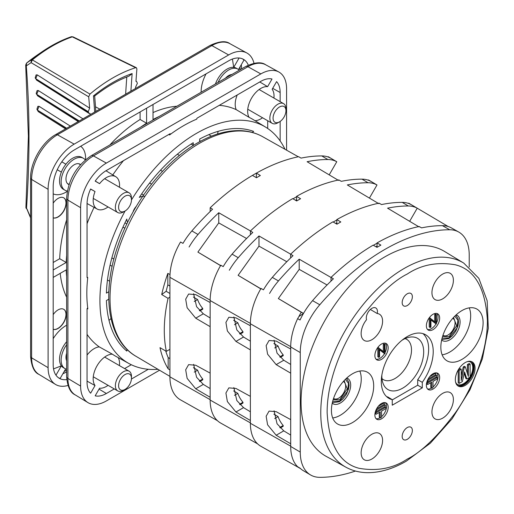 <?xml version="1.0" encoding="UTF-8"?>
<svg xmlns="http://www.w3.org/2000/svg" width="514" height="514" viewBox="0 0 514 514"><rect width="100%" height="100%" fill="white"/><g stroke="black" fill="none" stroke-linecap="round" stroke-linejoin="round"><path stroke-width="0.77" d="M36.667 55.48L41.647 52.055A140.804 81.296 -60 0 0 31.341 59.785A2.274 1.028 50.9 0 1 32.35 59.9L31.071 62.631L31.341 59.785L26.561 63.093A132.226 76.342 120 0 1 36.667 55.48L26.529 63.113A2.274 1.015 50.7 0 1 26.561 63.093L26.298 65.92A2.274 1.42 175.6 0 1 25.7 65.053L28.392 136.197L25.912 207.457L26.034 208.112L26.522 208.157A1044.422 602.999 120 0 0 28.99 137.084A1044.422 602.999 120 0 0 26.298 65.92L31.071 62.631L88.704 96.799L89.95 94.088A145.276 83.878 -60 0 1 135.651 67.707L136.383 67.726L136.891 68.979A1040.342 600.648 -60 0 0 135.966 81.36L136.634 81.501L137.367 83.326L135.587 87.136A1040.342 600.648 -60 0 0 135.497 88.511M99.819 109.109L95.52 106.796M89.95 94.088L32.35 59.9A141.543 81.72 120 0 1 72.275 36.854A2.274 1.548 -108.9 0 0 71.285 36.745L73.02 36.847L72.275 36.854L135.651 67.707M90.098 114.718A1040.342 600.648 120 0 0 90.014 113.446L88.916 113.318L88.235 111.692L89.629 108.113A1040.342 600.648 120 0 0 88.704 96.799M93.471 95.874L94.66 96.041C106.18 86.988 117.622 80.351 129.001 76.136L132.124 73.56C119.242 78.064 106.359 85.504 93.471 95.874L94.704 112.058M30.589 217.197L26.522 208.157M89.629 108.113L37.278 74.896L36.115 74.89L35.235 77.582A2.274 1.426 -4.5 0 0 35.832 78.449L37.278 74.896M82.972 118.837L38.306 90.541L37.13 90.541C36.288 91.942 36.288 91.942 37.13 90.541L36.231 93.207A2.274 1.401 -3.6 0 0 36.828 94.081L38.306 90.541M70.36 126.116L39.07 106.321L37.882 106.327L36.963 108.968A2.274 1.381 -2.7 0 0 37.561 109.848L39.07 106.321M26.561 208.652L26.034 208.112M66.37 128.423L37.573 110.202L38.248 111.602L65.567 128.885M36.963 108.968L36.976 109.321A2.274 1.381 177.3 0 0 37.573 110.202L66.653 128.256M79.002 121.124L36.854 94.422L37.528 95.777L78.237 121.567M36.263 93.375A2.274 1.401 176.4 0 0 36.256 93.548L36.256 93.548A2.274 1.401 176.4 0 0 36.854 94.422L79.272 120.97M88.26 112.02L35.858 78.777L36.526 80.081L88.916 113.318M26.291 208.376L27.634 210.142M453.547 317.459L456.65 325.786L449.101 336.631L442.599 336.426M344.129 380.63L347.233 388.957L339.683 399.802L333.181 399.596M169.922 369.9L168.155 368.827A127.356 73.528 -60 0 1 160.002 347.663L166.369 351.351A127.433 73.573 -60 0 1 168.059 298.364L161.704 294.522A127.356 73.528 -60 0 1 167.827 273.403L169.999 274.54M168.059 298.364L169.922 297.002L169.922 277.322A50.064 28.906 -60 0 1 180.542 241.998L182.984 243.373A50.031 28.887 120 0 1 191.87 230.921A204.778 118.226 120 0 1 212.565 209.211L210.168 207.772A204.81 118.246 -60 0 1 252.432 175.396A127.433 73.573 -60 0 1 254.398 174.246A127.433 73.573 -60 0 1 256.364 173.134L256.364 177.664M301.063 401.858A118.336 68.317 -60 0 1 353.195 282.27A118.336 68.317 -60 0 1 444.629 251.5L463.756 263.091A117.854 68.041 -60 0 0 404.107 268.501A117.854 68.041 -60 0 0 320.768 412.845A117.854 68.041 -60 0 0 345.909 467.207L326.306 456.445A118.336 68.317 -60 0 1 301.063 401.858M442.67 274.091A15.169 8.757 -60 0 1 450.296 273.364A15.169 8.757 -60 0 1 452.564 285.533A15.169 8.757 -60 0 1 442.67 298.859A15.169 8.757 -60 0 1 435.133 299.636A15.169 8.757 -60 0 1 432.749 287.499A15.169 8.757 -60 0 1 442.67 274.091M442.67 393.377A15.169 8.757 -60 0 1 450.296 392.651A15.169 8.757 -60 0 1 452.564 404.82A15.169 8.757 -60 0 1 442.67 418.145A15.169 8.757 -60 0 1 435.133 418.923A15.169 8.757 -60 0 1 432.749 406.786A15.169 8.757 -60 0 1 442.67 393.377M371.866 434.253A15.169 8.757 -60 0 1 379.499 433.527A15.169 8.757 -60 0 1 381.761 445.696A15.169 8.757 -60 0 1 371.866 459.021A15.169 8.757 -60 0 1 364.33 459.799A15.169 8.757 -60 0 1 361.946 447.662A15.169 8.757 -60 0 1 371.866 434.253M371.866 339.735A15.169 8.757 -60 0 1 364.33 340.512A15.169 8.757 -60 0 1 366.521 319.702A7.883 4.555 -60 0 1 369.033 310.88A7.883 4.555 -60 0 1 375.83 307.976A7.883 4.555 -60 0 1 377.212 313.527A15.169 8.757 -60 0 1 379.499 314.24A15.169 8.757 -60 0 1 381.761 326.409A15.169 8.757 -60 0 1 371.866 339.735M461.977 310.565A29.883 17.251 -60 0 1 476.735 308.985A29.883 17.251 -60 0 1 481.547 332.866A29.883 17.251 -60 0 1 461.977 359.37A29.883 17.251 -60 0 1 446.852 360.738A29.883 17.251 -60 0 1 442.503 336.734A29.883 17.251 -60 0 1 461.977 310.565M442.13 354.801A29.581 17.078 120 0 0 449.75 352.064A29.581 17.078 120 0 0 469.231 307.86M352.559 373.742A29.883 17.251 -60 0 1 367.311 372.155A29.883 17.251 -60 0 1 372.13 396.037A29.883 17.251 -60 0 1 352.559 422.54A29.883 17.251 -60 0 1 337.428 423.915A29.883 17.251 -60 0 1 333.085 399.905A29.883 17.251 -60 0 1 352.559 373.742M332.706 417.972A29.581 17.078 120 0 0 340.326 415.235A29.581 17.078 120 0 0 359.806 371.037M407.268 293.783A7.202 4.157 -60 0 1 410.892 293.443A7.202 4.157 -60 0 1 411.965 299.219A7.202 4.157 -60 0 1 407.268 305.547A7.202 4.157 -60 0 1 403.689 305.914A7.202 4.157 -60 0 1 402.558 300.15A7.202 4.157 -60 0 1 407.268 293.783M407.268 427.564A7.202 4.157 -60 0 1 410.892 427.218A7.202 4.157 -60 0 1 411.965 433A7.202 4.157 -60 0 1 407.268 439.329A7.202 4.157 -60 0 1 403.689 439.695A7.202 4.157 -60 0 1 402.558 433.932A7.202 4.157 -60 0 1 407.268 427.564M386.599 396.628A36.603 21.132 120 0 0 387.826 396.981L392.253 399.674A36.712 21.196 -60 0 1 388.687 398.215A36.712 21.196 -60 0 1 381.304 381.542A36.712 21.196 -60 0 1 397.187 344.753A36.712 21.196 -60 0 1 425.393 334.633A36.712 21.196 -60 0 1 433.225 351.57A36.712 21.196 -60 0 1 422.283 382.332L422.283 387.858L417.702 385.211L392.253 399.905M422.283 382.332L417.702 379.73A36.603 21.132 120 0 0 428.644 349.012A36.603 21.132 120 0 0 422.977 333.618M433.013 373.742A9.406 5.429 -60 0 1 437.658 373.241A9.406 5.429 -60 0 1 439.174 380.758A9.406 5.429 -60 0 1 433.013 389.098A9.406 5.429 -60 0 1 428.252 389.528A9.406 5.429 -60 0 1 426.883 381.973A9.406 5.429 -60 0 1 433.013 373.742M427.526 388.931A9.368 5.41 120 0 0 431.407 388.134A9.368 5.41 120 0 0 431.638 387.993M433.013 386.991L433.013 381.42L436.874 379.191A0.912 0.527 120 0 0 437.472 378.388A0.912 0.527 120 0 0 437.33 377.655A0.912 0.527 120 0 0 436.874 377.706L427.866 382.904A0.912 0.527 -60 0 0 427.269 383.707A0.912 0.527 -60 0 0 427.41 384.44A0.912 0.527 -60 0 0 427.866 384.395L431.728 382.165L431.728 387.736A0.912 0.527 -60 0 0 431.914 388.154A0.912 0.527 -60 0 0 432.37 388.109A0.912 0.527 -60 0 0 433.013 386.991A9.368 5.41 120 0 0 436.771 372.913M381.523 403.471A9.406 5.429 -60 0 1 386.162 402.97A9.406 5.429 -60 0 1 387.678 410.487A9.406 5.429 -60 0 1 381.523 418.826A9.406 5.429 -60 0 1 376.762 419.257A9.406 5.429 -60 0 1 375.393 411.701A9.406 5.429 -60 0 1 381.523 403.471M376.036 418.659A9.368 5.41 120 0 0 379.91 417.863A9.368 5.41 120 0 0 380.148 417.721M381.523 416.706A9.368 5.41 120 0 0 385.282 402.642M433.013 314.285A9.406 5.429 -60 0 1 437.658 313.784A9.406 5.429 -60 0 1 439.174 321.301A9.406 5.429 -60 0 1 433.013 329.641A9.406 5.429 -60 0 1 428.252 330.072A9.406 5.429 -60 0 1 426.883 322.516A9.406 5.429 -60 0 1 433.013 314.285M427.526 329.468A9.368 5.41 120 0 0 431.407 328.677A9.368 5.41 120 0 0 435.988 323.897M436.392 323.177A9.368 5.41 120 0 0 436.771 313.456M381.523 344.014A9.406 5.429 -60 0 1 386.162 343.513A9.406 5.429 -60 0 1 387.678 351.03A9.406 5.429 -60 0 1 381.523 359.37A9.406 5.429 -60 0 1 376.762 359.8A9.406 5.429 -60 0 1 375.393 352.244A9.406 5.429 -60 0 1 381.523 344.014M376.036 359.196A9.368 5.41 120 0 0 379.91 358.406A9.368 5.41 120 0 0 384.485 353.651M384.992 352.726A9.368 5.41 120 0 0 385.282 343.185M465.196 362.595A13.955 8.057 -60 0 1 472.083 361.85A13.955 8.057 -60 0 1 474.338 373.003A13.955 8.057 -60 0 1 465.196 385.384A13.955 8.057 -60 0 1 458.135 386.02A13.955 8.057 -60 0 1 456.104 374.815A13.955 8.057 -60 0 1 465.196 362.595M457.672 385.706A13.929 8.044 120 0 0 464.232 384.806A13.929 8.044 120 0 0 473.221 372.888A13.929 8.044 120 0 0 471.582 361.612M456.194 314.838A14.636 8.449 -60 0 1 457.113 315.262A14.636 8.449 -60 0 1 459.298 327A14.636 8.449 -60 0 1 449.75 339.857A14.636 8.449 -60 0 1 442.477 340.609A14.636 8.449 -60 0 1 441.654 340.024M346.777 378.008A14.636 8.449 -60 0 1 347.689 378.433A14.636 8.449 -60 0 1 349.873 390.177A14.636 8.449 -60 0 1 340.326 403.034A14.636 8.449 -60 0 1 333.053 403.779A14.636 8.449 -60 0 1 332.23 403.201M401.948 340.287A29.581 17.078 -60 0 1 402.764 339.799A29.581 17.078 -60 0 1 410.223 337.081A29.581 17.078 -60 0 1 423.33 356.459A29.581 17.078 -60 0 1 402.764 388.109A29.581 17.078 -60 0 1 383.219 383.855A29.581 17.078 -60 0 1 381.857 375.079M381.966 378.593A23.278 13.441 120 0 0 395.035 378.497A23.278 13.441 120 0 0 410.628 356.594A23.278 13.441 120 0 0 405.038 338.623M385.841 407.384L384.87 406.831A0.912 0.527 120 0 0 384.421 406.876L385.384 407.435A0.912 0.527 -60 0 1 385.841 407.384A0.912 0.527 -60 0 1 385.975 408.116A0.912 0.527 -60 0 1 385.384 408.919L381.523 411.149L381.523 416.719A0.912 0.527 -60 0 1 380.88 417.837A0.912 0.527 -60 0 1 380.424 417.882A0.912 0.527 -60 0 1 380.231 417.464L379.268 416.905A0.912 0.527 120 0 0 379.454 417.323L380.424 417.882M467.335 361.625A13.023 7.517 -60 0 1 470.657 362.107A13.023 7.517 -60 0 1 472.758 372.515A13.023 7.517 -60 0 1 464.232 384.061A13.023 7.517 -60 0 1 457.64 384.658A13.023 7.517 -60 0 1 455.565 382.024M457.331 384.453A13.004 7.511 120 0 0 463.583 383.675A13.004 7.511 120 0 0 469.822 377.263M470.117 376.756A13.004 7.511 120 0 0 470.323 361.94M462.362 381.568L459.169 383.412L459.169 370.408L461.206 369.232L461.244 380.598L464.238 367.478L465.305 366.867L468.363 376.486L468.402 365.075L470.117 364.085L470.117 377.09L466.821 378.991L464.566 371.911L462.362 381.568M458.263 369.881L459.169 370.408M459.169 383.412L458.205 382.853L458.205 369.984M458.321 369.778L460.236 368.673L461.206 369.232M461.225 375.882L463.275 366.919L464.238 367.478M463.275 366.919L464.335 366.309L465.305 366.867M467.406 373.472L467.432 364.522L468.402 365.075M467.432 364.522L469.154 363.526L470.117 364.085M464.238 373.35L465.857 378.439L466.821 378.991M384.273 352.193L384.273 344.9L384.992 344.483L384.992 353.773L379.531 349.616L379.531 356.928L378.805 357.346L378.805 348.055L384.273 352.193M435.673 322.381L435.673 315.082L436.392 314.671L436.392 323.961L430.931 319.804L430.931 327.116L430.205 327.534L430.205 318.243L435.673 322.381M385.384 407.435L376.37 412.633A0.912 0.527 -60 0 0 375.779 413.436A0.912 0.527 -60 0 0 375.914 414.168A0.912 0.527 -60 0 0 376.37 414.123L380.231 411.894L380.231 417.464M377.34 407.596A0.912 0.527 -60 0 0 377.527 408.032A0.912 0.527 -60 0 0 377.983 407.987L383.772 404.646L384.742 405.199L377.013 409.664A0.912 0.527 -60 0 0 376.421 410.461A0.912 0.527 -60 0 0 376.563 411.194A0.912 0.527 -60 0 0 377.013 411.149L384.742 406.69A0.912 0.527 -60 0 0 385.333 405.887A0.912 0.527 -60 0 0 385.192 405.154L384.228 404.602A0.912 0.527 120 0 0 383.772 404.646L376.627 408.771M384.742 405.199A0.912 0.527 -60 0 1 385.192 405.154M383.11 402.777L383.772 403.156A0.912 0.527 -60 0 1 384.228 403.111A0.912 0.527 -60 0 1 384.369 403.843A0.912 0.527 -60 0 1 383.772 404.646M383.772 403.156L378.253 406.343M436.232 375.471L428.509 379.936A0.912 0.527 120 0 0 427.911 380.733A0.912 0.527 120 0 0 428.053 381.465A0.912 0.527 120 0 0 428.509 381.42L436.232 376.961A0.912 0.527 -60 0 0 436.823 376.158A0.912 0.527 -60 0 0 436.688 375.426L435.718 374.873A0.912 0.527 -60 0 0 435.268 374.918L436.232 375.471A0.912 0.527 -60 0 1 436.688 375.426M428.83 377.867A0.912 0.527 120 0 0 429.017 378.304A0.912 0.527 120 0 0 429.473 378.259L435.268 374.918A0.912 0.527 -60 0 0 435.859 374.115A0.912 0.527 -60 0 0 435.718 373.382L434.972 372.952M434.6 373.048L435.268 373.427A0.912 0.527 -60 0 1 435.718 373.382M435.268 373.427L429.749 376.614M384.273 344.9L383.309 344.341L384.029 343.924L384.992 344.483M379.531 349.828L384.845 353.857M378.805 348.055L377.841 347.496L377.841 356.787L378.805 357.346M377.841 347.496L378.972 347.959M383.309 351.422L383.309 344.341M430.372 318.147L429.408 317.588M430.205 318.243L429.306 317.723M429.241 317.813L429.241 326.975L430.205 327.534M430.931 320.016L436.245 324.045M436.392 314.671L435.429 314.112L434.709 314.529L434.709 321.61M435.673 315.082L434.709 314.529M379.268 412.446L379.268 416.905M384.421 406.876L375.406 412.074A0.912 0.527 120 0 0 375.259 412.183M428.123 379.043L435.268 374.918M431.914 388.154L430.95 387.595A0.912 0.527 -60 0 1 430.758 387.177L430.758 382.718M426.748 382.455A0.912 0.527 -60 0 1 426.896 382.345L435.911 377.147A0.912 0.527 -60 0 1 436.367 377.103L437.33 377.655M417.702 379.73L417.702 385.211M422.283 387.858L392.253 405.199L392.253 399.674M370.363 309.46L377.212 313.527M355.476 471.042A204.81 118.246 -60 0 1 319.785 477.339A50.064 28.906 -60 0 1 310.475 474.904A50.064 28.906 -60 0 1 300.26 452.076L300.26 352.572A50.064 28.906 -60 0 1 319.785 304.763A204.81 118.246 -60 0 1 449.699 229.758A50.064 28.906 -60 0 1 458.694 232.02L451.408 227.914A49.974 28.855 120 0 0 442.425 225.659A204.72 118.194 120 0 0 421.589 227.875L419.154 226.513A204.688 118.175 120 0 0 377.051 242.904L377.051 246.097L375.94 246.739M298.897 316.553A49.569 28.617 -60 0 1 301.243 312.216L303.453 313.495L298.897 316.553L297.638 318.641L300.054 319.997A49.974 28.855 120 0 1 312.57 300.632A204.72 118.194 120 0 1 333.406 278.787L331.016 277.399A204.688 118.175 120 0 1 373.119 245.172L377.013 247.343A204.733 118.207 120 0 1 380.88 245.114L377.051 242.904M290.628 257.957L290.628 254.224A204.81 118.246 -60 0 1 332.892 221.849L336.946 224.188A204.758 118.22 120 0 1 340.808 221.958L336.824 219.581L336.824 222.87L335.745 223.494M377.051 246.097L377.051 247.324M310.475 474.904L303.279 470.644A49.974 28.855 120 0 1 300.054 468.164L297.638 466.731L300.491 468.505M280.252 427.976L283.201 426.267L283.201 425.502L279.789 427.475M280.252 357.365L283.201 355.662L283.201 354.898L279.789 356.87M336.824 222.87L336.824 224.117M250.402 234.731L250.402 230.998A204.81 118.246 -60 0 1 292.665 198.622L296.719 200.968A204.758 118.22 120 0 1 300.581 198.738L296.597 196.354L296.597 199.65L295.518 200.267M274.714 418.563L278.08 416.616L273.859 414.136M283.201 425.502A15.928 9.194 60 0 1 278.08 416.616M283.201 354.898A15.928 9.194 60 0 1 278.08 346.012L273.859 343.532M274.714 347.959L278.08 346.012M458.694 232.02A50.064 28.906 -60 0 1 469.218 255.021L469.218 267.023M240.025 334.139L242.974 332.436L242.974 331.671L239.563 333.644M240.025 404.749L242.974 403.04L242.974 402.276L239.563 404.248M234.48 395.337L237.853 393.39L233.632 390.91M237.853 393.39A15.928 9.194 -120 0 0 242.974 402.276M274.078 410.776L277.052 423.754L283.767 430.854L290.693 435.062M274.078 340.172L277.052 353.15L283.767 360.243L290.693 364.452M297.638 318.641A49.948 28.835 120 0 0 290.693 346.95L290.693 446.454A49.948 28.835 120 0 0 297.638 466.731M234.48 324.732L237.853 322.786L233.632 320.306M237.853 322.786A15.928 9.194 -120 0 0 242.974 331.671M303.491 313.424L278.344 298.55L299.206 269.362L327.071 284.974M331.016 277.399L331.016 281.081M418.987 226.873L387.562 208.176A204.701 118.188 -60 0 1 408.309 205.979A49.961 28.842 -60 0 1 417.227 208.202L409.652 221.322M296.597 199.65L296.597 200.89M408.559 203.435L411.097 204.572A50.031 28.887 120 0 0 402.218 202.381A204.778 118.226 120 0 0 381.523 204.566L379.088 203.152A204.81 118.246 -60 0 0 336.824 219.581M417.227 208.202L448.214 226.526M269.542 451.144L300.484 468.575M300.349 468.447A49.569 28.617 -60 0 1 300.015 468.222M290.693 443.768L276.166 435.242L267.595 424.789L266.143 416.244L269.073 411.097L276.166 411.675L290.693 419.623M290.693 373.164L276.166 364.632L267.595 354.185L266.143 345.639L269.073 340.493L276.166 341.071L290.693 349.019M301.243 312.216L278.344 298.55M373.389 245.319A204.309 117.957 -60 0 1 377.051 243.212M290.628 254.224L293.019 255.664A204.778 118.226 120 0 0 272.324 277.374A50.031 28.887 120 0 0 263.444 289.825L260.996 288.444A50.064 28.906 -60 0 0 250.376 323.769L290.693 346.642M269.542 293.468A49.961 28.842 -60 0 1 278.459 280.946A204.701 118.188 -60 0 1 299.206 259.184L299.206 269.362M299.206 259.184L331.183 277.56M408.714 203.165A50.064 28.906 -60 0 1 409.118 203.396L448.221 226.533M199.792 310.919L202.747 309.21L202.747 308.445L199.336 310.417M199.792 381.523L202.747 379.814L202.747 379.056L199.336 381.022M194.253 372.11L197.627 370.164L193.399 367.683M197.627 370.164A15.928 9.194 -120 0 0 202.747 379.056M233.851 316.945L236.826 329.924L243.54 337.023L250.376 341.18M233.851 387.556L236.826 400.528L243.54 407.628L250.376 411.785M278.993 456.471L260.9 446.28A50.064 28.906 -60 0 0 260.996 446.332L263.444 447.713M260.9 446.28A50.064 28.906 -60 0 1 250.376 423.273L250.376 323.769M194.253 301.506L197.627 299.559L193.399 297.079M197.627 299.559A15.928 9.194 -120 0 0 202.747 308.445M260.816 288.759L238.117 275.324L258.979 246.135L286.812 261.729M378.754 203.647L347.335 184.95A204.701 118.188 -60 0 1 368.082 182.753A49.961 28.842 -60 0 1 377 184.976L369.425 198.096M368.332 180.208L370.87 181.352A50.031 28.887 120 0 0 361.991 179.155A204.778 118.226 120 0 0 341.296 181.339L338.861 179.926A204.81 118.246 -60 0 0 296.597 196.354M377 184.976L368.891 180.17A50.064 28.906 -60 0 0 368.487 179.939M229.315 427.918L257.61 443.858M250.376 420.497L235.939 412.016L227.368 401.562L225.916 393.017L228.839 387.871L235.939 388.449L250.376 396.352M250.376 349.886L235.939 341.405L227.368 330.958L225.916 322.413L228.839 317.267L235.939 317.845L250.376 325.748M261.009 288.996L238.117 275.324M333.239 222.048A204.309 117.957 -60 0 1 336.824 219.986M250.402 230.998L252.792 232.437A204.778 118.226 120 0 0 232.097 254.147A50.031 28.887 120 0 0 223.211 266.599L220.769 265.224A50.064 28.906 -60 0 0 210.149 300.542L250.382 323.37M229.315 270.242A49.961 28.842 -60 0 1 238.233 257.72A204.701 118.188 -60 0 1 258.979 235.965L258.979 246.135M258.979 235.965L290.956 254.334M252.432 175.396L256.492 177.741A204.758 118.22 120 0 1 260.354 175.512L256.364 173.134A204.81 118.246 -60 0 1 298.628 156.699L301.063 158.113A204.778 118.226 120 0 1 321.764 155.928L327.855 159.526A49.961 28.842 -60 0 1 336.773 161.749L329.198 174.869M193.624 293.719L196.599 306.697L203.313 313.797L210.149 317.954M193.624 364.33L196.599 377.302L203.313 384.401L210.149 388.558M238.766 433.244L220.673 423.054A50.064 28.906 -60 0 0 220.769 423.112L223.211 424.487M220.673 423.054A50.064 28.906 -60 0 1 210.149 400.046L210.149 300.542M220.59 265.532L197.89 252.098L218.752 222.909L246.585 238.502M338.527 180.42L307.109 161.724A204.701 118.188 -60 0 1 327.855 159.526M328.105 156.982L330.643 158.126A50.031 28.887 120 0 0 321.764 155.928M336.773 161.749L328.664 156.943A50.064 28.906 -60 0 0 328.26 156.712M189.088 404.698L217.383 420.632M210.149 397.271L195.712 388.79L187.135 378.343L185.682 369.791L188.612 364.644L195.712 365.223L210.149 373.125M210.149 326.66L195.712 318.185L187.135 307.732L185.682 299.187L188.612 294.04L195.712 294.618L210.149 302.521M220.782 265.77L197.89 252.098M293.012 198.822A204.309 117.957 -60 0 1 296.597 196.759M189.088 247.016A49.961 28.842 -60 0 1 198.006 234.493A204.701 118.188 -60 0 1 218.752 212.738L218.752 222.909M218.752 212.738L250.729 231.114M198.532 410.018L180.446 399.828A50.064 28.906 -60 0 0 180.542 399.886L182.984 401.261M180.446 399.828A50.064 28.906 -60 0 1 169.922 376.826L169.922 349.302L166.369 351.351M165.714 350.972A121.587 70.2 120 0 0 168.155 357.571L168.155 368.827M169.922 358.618L168.155 357.571M167.827 273.403L167.827 284.884L169.922 286.015M167.827 284.884A121.587 70.2 120 0 0 166.157 291.271L161.704 294.522M169.922 293.5L166.157 291.271M169.922 297.002L169.922 349.302M210.168 207.772L210.168 211.505M125.03 211.036L123.418 211.967A11.379 6.566 -60 0 1 117.732 212.526A11.379 6.566 -60 0 1 115.374 207.322A11.379 6.566 -60 0 1 123.418 193.386A11.379 6.566 -60 0 1 129.11 192.821A11.379 6.566 -60 0 1 131.462 198.031L131.462 199.888A9.104 5.256 -60 0 1 125.03 211.036A9.104 5.256 -60 0 1 118.593 207.322A9.104 5.256 -60 0 1 125.03 196.175A9.104 5.256 -60 0 1 131.462 199.888M279.5 121.85L277.894 122.782A11.379 6.566 -60 0 1 272.208 123.341A11.379 6.566 -60 0 1 269.85 118.136A11.379 6.566 -60 0 1 277.894 104.201A11.379 6.566 -60 0 1 283.58 103.635A11.379 6.566 -60 0 1 285.938 108.846L285.938 110.703A9.104 5.256 -60 0 1 279.5 121.85A9.104 5.256 -60 0 1 273.069 118.136A9.104 5.256 -60 0 1 279.5 106.989A9.104 5.256 -60 0 1 285.938 110.703M285.013 149.291A136.538 78.828 120 0 0 265.577 127.106A136.538 78.828 120 0 0 196.47 133.37A136.538 78.828 120 0 0 131.462 199.965M125.095 210.997A136.538 78.828 120 0 0 129.053 363.578A136.538 78.828 120 0 0 157.984 369.315M119.447 187.244A18.658 10.775 120 0 0 115.804 176.732A18.658 10.775 120 0 0 99.587 183.665L95.174 181.114A27.306 15.767 -60 0 1 106.359 170.532L169.948 133.82A0.681 0.392 -60 0 1 170.385 134.353A136.859 79.015 -60 0 1 183.601 125.679A136.859 79.015 -60 0 1 196.811 119.094A0.681 0.392 -60 0 1 197.254 118.053L260.836 81.347A27.306 15.767 -60 0 1 272.022 79.008L267.608 86.654A18.658 10.775 120 0 0 251.834 97.705A18.658 10.775 120 0 0 249.078 117.34A136.859 79.015 -60 0 1 252.869 119.396L265.577 127.106M170.385 134.353A136.859 79.015 120 0 0 169.581 134.951L168.785 134.495M123.45 160.67A137.161 79.188 120 0 0 112.804 174.914M94.068 207.36A137.161 79.188 120 0 0 87.052 223.706M87.052 277.136L87.733 277.509A0.681 0.392 -60 0 1 87.052 277.399L87.052 203.974A27.306 15.767 -60 0 1 90.625 188.998L95.039 191.542A18.658 10.775 120 0 0 97.146 209.05A18.658 10.775 120 0 0 106.359 208.061A18.658 10.775 120 0 0 108.068 206.949M87.052 334.376A137.161 79.188 120 0 0 99.247 346.873L112.341 354.165A18.658 10.775 120 0 0 96.716 366.373A18.658 10.775 120 0 0 95.039 385.558L90.625 393.204A27.306 15.767 -60 0 1 87.052 382.352L87.052 308.927A0.681 0.392 -60 0 1 87.733 308.027A136.859 79.015 -60 0 1 87.733 277.509M87.733 308.027A136.859 79.015 120 0 0 87.849 308.895L87.162 308.516M129.053 363.578L116.023 356.42A136.859 79.015 -60 0 1 112.341 354.165M254.976 120.674A18.658 10.775 120 0 0 260.836 118.875A18.658 10.775 120 0 0 262.545 117.764M273.923 98.058A18.658 10.775 120 0 0 272.163 89.282L276.577 81.636A27.306 15.767 -60 0 1 280.149 92.494L280.149 101.65M114.294 388.918L106.359 393.499A27.306 15.767 -60 0 1 95.174 395.831L99.587 388.186A18.658 10.775 120 0 0 106.359 386.438A18.658 10.775 120 0 0 108.068 385.327M119.447 365.615A18.658 10.775 120 0 0 118.181 357.609M159.533 370.234L106.359 400.933A36.41 21.023 -60 0 1 87.933 402.603A36.41 21.023 -60 0 1 80.614 386.065L80.614 207.695A36.41 21.023 -60 0 1 106.359 163.099L260.836 73.913A36.41 21.023 -60 0 1 278.819 71.986A36.41 21.023 -60 0 1 286.581 88.781L286.581 150.172M133.036 211.986A8.41 4.857 -60 0 1 136.294 206.352M148.308 369.283L131.43 379.024M280.149 121.439L280.149 140.926M252.252 132.426A16.615 9.593 120 0 1 253.646 131.417A127.433 73.573 -60 0 0 199.689 139.011L199.689 141.581A11.379 6.566 120 0 1 199.946 141.568M144.929 196.335A16.615 9.593 120 0 0 139.3 197.434A127.433 73.573 -60 0 1 193.251 142.725L193.251 145.295A11.379 6.566 120 0 0 192.834 145.77M108.82 291.74L106.417 293.128A127.433 73.573 -60 0 1 126.823 219.048A16.615 9.593 120 0 0 127.543 222.517M126.997 349.379A16.615 9.593 120 0 0 126.823 351.081A127.433 73.573 -60 0 1 106.417 300.561L108.756 299.212M249.078 117.34L236.215 109.643A137.161 79.188 120 0 0 219.292 105.331M267.704 120.745L267.704 128.474M267.608 86.654L259.776 81.957M237.224 94.981A18.96 10.948 120 0 0 236.215 109.643M99.587 183.665L95.238 181.024M95.039 191.542L90.58 189.094M95.039 385.558L87.052 381.125M99.247 346.873A18.96 10.948 120 0 0 87.052 355.078M131.301 364.734L124.606 368.596M211.408 136.171L208.857 134.642M218.18 131.333A16.923 9.772 120 0 0 217.583 133.981M151.553 184.128L149.632 183.003M162.501 171.355L160.509 170.211M193.251 145.295L191.124 144.074M109.649 281.248L107.471 279.982M112.148 266.336L110.086 265.134M124.863 228.235L122.955 227.124M111.005 318.577A16.923 9.772 120 0 0 109.019 320.415M225.428 78.212A11.604 6.701 -60 0 1 228.653 75.584A11.604 6.701 -60 0 1 231.885 74.485M69.011 184.59A11.604 6.701 -60 0 1 68.413 184.32A11.604 6.701 -60 0 1 66.589 175.03A11.604 6.701 -60 0 1 74.177 164.769A11.604 6.701 -60 0 1 80.017 164.217A11.604 6.701 -60 0 1 80.55 164.596M218.026 82.484A18.433 10.64 -60 0 1 237.873 69.101L236.26 68.169A18.433 10.64 120 0 0 233.703 67.353A18.433 10.64 120 0 0 215.443 83.981M237.873 69.101A18.433 10.64 -60 0 1 239.286 70.212M66.634 341.72A18.433 10.64 120 0 0 59.534 359.215A18.433 10.64 120 0 0 61.365 365.846A18.433 10.64 120 0 0 63.357 367.658L64.963 368.583A18.433 10.64 -60 0 1 61.147 360.147A18.433 10.64 -60 0 1 66.634 344.701M83.397 158.286L81.784 157.355A18.433 10.64 120 0 0 65.914 164.223A18.433 10.64 120 0 0 61.365 172.106A18.433 10.64 120 0 0 59.534 180.844A18.433 10.64 120 0 0 63.357 189.28L64.963 190.212A18.433 10.64 -60 0 1 61.147 181.77A18.433 10.64 -60 0 1 69.191 163.221A18.433 10.64 -60 0 1 83.397 158.286A18.433 10.64 -60 0 1 85.273 159.944M239.98 66.981A27.538 15.895 -60 0 1 240.077 69.178L240.077 69.756M66.133 370.459L66.634 370.17L66.133 370.459A27.538 15.895 120 0 1 64.186 371.468M67.263 191.394A27.538 15.895 -60 0 1 66.133 192.082L67.263 191.433A25.713 14.848 -60 0 1 67.263 191.433L66.133 192.082A27.538 15.895 -60 0 1 53.193 193.868M53.193 314.632A11.379 6.566 -60 0 1 63.775 309.319A11.379 6.566 -60 0 1 66.133 314.529A11.379 6.566 -60 0 1 61.648 325.452A11.379 6.566 -60 0 1 53.193 329.371M53.193 329.326A11.379 6.566 120 0 0 61.577 325.259A11.379 6.566 120 0 0 65.972 314.439A11.379 6.566 120 0 0 63.697 309.274M53.193 203.152A11.379 6.566 -60 0 1 63.775 197.839A11.379 6.566 -60 0 1 66.133 203.049A11.379 6.566 -60 0 1 61.648 213.972A11.379 6.566 -60 0 1 53.193 217.891M53.193 217.846A11.379 6.566 120 0 0 61.577 213.773A11.379 6.566 120 0 0 65.972 202.953A11.379 6.566 120 0 0 63.697 197.794M66.634 360.706A11.604 6.701 -60 0 1 66.634 353.246M158.948 116.594A118.336 68.317 120 0 0 153.024 119.505L153.024 104.49M146.593 108.203L146.593 123.225A118.336 68.317 120 0 0 140.663 127.151M66.634 255.374A118.336 68.317 120 0 0 66.197 262.468L53.193 269.978M53.193 277.412L66.197 269.901A118.336 68.317 120 0 0 66.634 276.493M66.634 369.251A18.433 10.64 -60 0 1 64.963 368.583M67.34 191.009A18.433 10.64 -60 0 1 64.963 190.212M176.874 106.244A118.413 68.368 120 0 0 153.024 112.585M146.593 123.225L140.097 119.479A118.413 68.368 120 0 0 109.874 144.929M140.097 111.956L140.097 119.479M248.288 65.162A29.683 17.135 -60 0 0 243.405 59.303A29.683 17.135 -60 0 0 228.653 60.825L74.177 150.011A29.683 17.135 -60 0 0 53.193 186.364L53.193 364.741A29.683 17.135 120 0 0 59.245 378.272A29.683 17.135 120 0 0 66.769 379.576M242.036 68.625L241.529 68.343L241.529 68.921M66.634 371.84L66.133 372.13L66.634 372.425M60.202 273.364A118.413 68.368 120 0 0 66.634 297.182M66.197 262.468L59.708 258.722L53.193 262.481M66.634 219.819A118.413 68.368 120 0 0 59.708 258.722M85.613 159.661A25.713 14.848 120 0 0 85.607 159.661L85.607 158.363A27.538 15.895 -60 0 0 80.679 146.259M67.976 385.455A36.886 21.299 -60 0 1 55.512 384.433A36.886 21.299 -60 0 1 48.098 367.677L48.098 189.306A36.886 21.299 -60 0 1 74.177 144.132L228.653 54.947A36.886 21.299 -60 0 1 246.868 52.987A36.886 21.299 -60 0 1 253.987 63.273M201.147 92.231A27.538 15.895 -60 0 1 206.063 73.868M241.529 68.343A29.581 17.078 120 0 0 241.278 64.745M238.515 69.525L243.977 60.061A29.664 17.129 120 0 0 242.576 58.885M239.094 58.011L233.703 67.353L232.418 59.046M58.467 377.764A29.664 17.129 120 0 0 60.189 378.388L65.657 368.93M62.894 373.71A29.581 17.078 120 0 0 66.133 372.13M53.193 338.655A27.538 15.895 -60 0 1 66.634 325.214M61.808 161.814L65.914 164.223L61.789 161.839M53.533 368.885L61.365 365.846L55.968 375.188M57.24 169.723L61.365 172.106L57.227 169.748M125.03 389.413L123.418 390.338A11.379 6.566 -60 0 1 117.732 390.903A11.379 6.566 -60 0 1 115.374 385.693A11.379 6.566 -60 0 1 123.418 371.757A11.379 6.566 -60 0 1 129.11 371.198A11.379 6.566 -60 0 1 131.462 376.402L131.462 378.259A9.104 5.256 -60 0 1 125.03 389.413A9.104 5.256 -60 0 1 118.593 385.693A9.104 5.256 -60 0 1 125.03 374.545A9.104 5.256 -60 0 1 131.462 378.259M130.89 91.171L132.124 73.56M71.285 36.745C61.449 40.124 51.567 45.226 41.647 52.055A140.804 81.296 -60 0 1 71.054 36.854M126.797 76.978A1050.481 606.494 120 0 0 125.647 94.197M38.248 111.602L36.976 109.321A2.274 1.381 177.3 0 1 36.989 109.148M88.235 111.692L35.858 78.777A2.274 1.426 175.5 0 1 35.26 77.91L35.26 77.91A2.274 1.426 175.5 0 1 35.267 77.742M135.895 356.247C107.741 340.12 101.168 293.976 117.661 246.495C131.873 203.672 163.915 161.949 197.415 142.988C212.597 134.238 227.137 130.132 241.034 130.665C248.93 131.038 256.139 133.049 262.648 136.692A126.759 73.187 120 0 0 199.663 143.194A126.759 73.187 120 0 0 116.961 254.539A126.759 73.187 120 0 0 135.895 356.247L169.922 376.376M407.268 274.039C421.191 264.768 437.215 261.684 455.34 264.794C474.782 269.632 485.467 288.136 487.388 320.299C487.702 351.518 472.546 388.68 455.34 412.813C437.215 436.842 421.191 452.262 407.268 459.066C393.339 468.344 377.315 471.428 359.196 468.318C339.754 463.48 329.069 444.976 327.148 412.813C326.833 381.587 341.99 344.425 359.196 320.299C377.315 296.263 393.339 280.85 407.268 274.039M454.781 316.181L457.91 320.248L456.959 328.099L449.101 337.942L442.104 338.135M345.363 379.351L348.492 383.418L347.541 391.276L339.683 401.113L332.686 401.305M452.725 318.372L453.001 318.5A9.772 5.641 -60 0 1 454.543 326.326A9.772 5.641 -60 0 1 448.144 334.961A9.772 5.641 -60 0 1 443.229 335.43L442.978 335.256M343.307 381.542L343.583 381.677A9.772 5.641 -60 0 1 345.639 386.168A9.772 5.641 -60 0 1 338.726 398.138A9.772 5.641 -60 0 1 333.811 398.601L333.554 398.427M376.37 412.633L375.406 412.074M377.013 409.664L376.364 409.285M428.509 379.936L427.854 379.557M431.728 387.736L430.758 387.177M427.866 382.904L426.896 382.345M435.911 377.147L436.874 377.706M442.425 225.659L449.699 229.758M312.57 300.632L319.785 304.763M300.26 352.572L290.693 346.95M300.26 452.076L290.693 446.454M276.166 435.242L283.767 430.854M283.767 360.243L276.166 364.632M402.218 202.381L408.309 205.979M250.376 423.273L290.693 446.146M272.324 277.374L278.459 280.946M235.939 412.016L243.54 407.628M243.54 337.023L235.939 341.405M361.991 179.155L368.082 182.753M210.149 400.046L250.376 422.874M232.097 254.147L238.233 257.72M195.712 388.79L203.313 384.401M203.313 313.797L195.712 318.185M169.922 376.826L210.149 399.648M169.922 277.322L210.149 300.144M191.87 230.921L198.006 234.493M66.634 376.646A4.549 2.628 0 0 0 67.912 378.471A36.089 20.836 -60 0 0 75.166 394.861C70.315 392.709 67.469 386.637 66.634 376.646L66.634 198.269C68.002 180.138 76.194 165.951 91.216 155.703L245.686 66.518A4.549 2.628 60 0 1 247.909 66.711A36.089 20.836 -60 0 1 265.732 64.796L278.819 71.986M91.216 155.703A4.549 2.628 60 0 1 93.432 155.896L247.909 66.711L260.836 73.913M66.634 198.269A4.549 2.628 0 0 0 67.912 200.1A36.089 20.836 -60 0 1 93.432 155.896L106.359 163.099M80.614 386.065L67.912 378.471L67.912 200.1L80.614 207.695M280.149 92.494L272.703 88.344M99.048 389.13L106.359 393.499M30.589 356.363C31.495 366.456 34.277 372.47 38.942 374.385A36.475 21.055 -60 0 1 31.611 357.821A3.643 2.101 0 0 1 30.589 356.363L30.589 177.992C30.326 162.43 42.02 142.179 55.621 134.623L210.097 45.438A3.643 2.101 60 0 1 211.877 45.592A36.475 21.055 -60 0 1 229.886 43.658L246.868 52.987M55.621 134.623A3.643 2.101 60 0 1 57.401 134.777L211.877 45.592L228.653 54.947M30.589 177.992A3.643 2.101 0 0 0 31.611 179.45A36.475 21.055 -60 0 1 57.401 134.777L74.177 144.132M48.098 367.677L31.611 357.821L31.611 179.45L48.098 189.306M73.02 36.847L136.383 67.726M136.634 81.501L135.985 81.148M95.835 111.409L94.692 96.022M36.231 93.207L37.522 95.771M35.235 77.582L36.526 80.081M25.7 65.053L26.529 63.113M30.589 217.91L27.377 210.232M345.909 467.207C351.923 470.49 358.554 472.295 365.795 472.623C378.728 473.098 392.24 469.269 406.323 461.154L430.321 443.209L452.127 418.749L469.976 389.811L482.389 358.811L488.3 328.311L487.163 300.767L478.855 278.344L463.756 263.091M441.764 339.529L448.818 338.565L452.191 335.938L455.751 331.241L457.968 325.837L458.514 322.079L458.141 318.821L455.822 315.178M332.34 402.706L339.401 401.742L342.774 399.108L346.333 394.411L348.55 389.008L349.09 385.249L348.717 381.992L346.404 378.355M375.914 414.168L374.969 413.616M376.563 411.194L375.734 410.712M384.228 403.111L383.476 402.68M377.527 408.032L377.18 407.833M428.053 381.465L427.224 380.983M427.41 384.44L426.459 383.887M429.017 378.304L428.676 378.105M262.648 136.692L298.3 156.77M117.732 212.526L93.278 198.41M69.062 184.43L67.347 183.44M129.11 192.821L104.657 178.705M80.441 164.724L78.726 163.735M272.208 123.341L247.754 109.225M283.58 103.635L259.133 89.52M179.476 155.44L177.33 154.226M245.686 66.518C254.674 62.245 261.356 61.667 265.732 64.796M75.166 394.861L87.933 402.603M115.804 176.732L105.961 170.77M97.146 209.05L87.059 203.512M200.633 141.196L199.689 140.637M143.528 195.057L141.639 193.939M113.89 259.043L111.866 257.899M126.874 223.898L124.966 222.825M210.097 45.438C219.298 41.178 225.89 40.587 229.886 43.658M38.942 374.385L55.512 384.433M117.732 390.903L93.278 376.788M129.11 371.198L104.657 357.076"/></g></svg>
